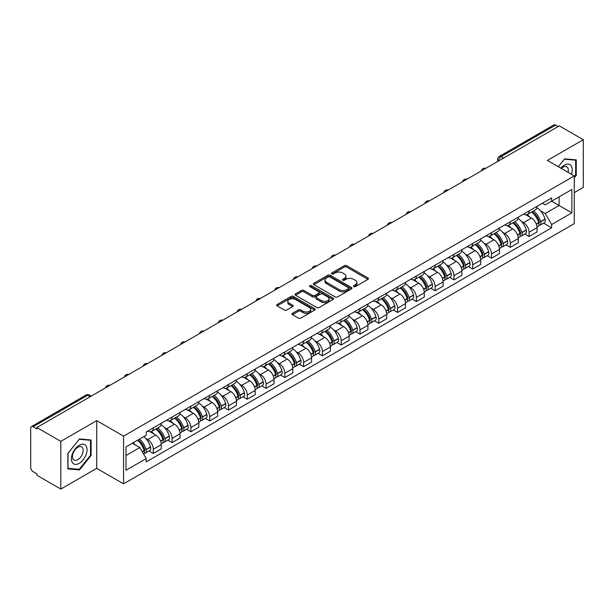 <?xml version="1.0" encoding="UTF-8"?>
<svg xmlns="http://www.w3.org/2000/svg" width="614" height="614" viewBox="0 0 614 614"><rect width="100%" height="100%" fill="white"/><g stroke="black" fill="none" stroke-linecap="round" stroke-linejoin="round"><path stroke-width="0.92" d="M353.764 286.592A1.167 0.675 0 0 0 355.422 286.592L367.986 279.339A1.673 0.967 0 0 0 368.469 278.656A1.673 0.967 0 0 0 367.986 277.973L346.703 265.685A1.673 0.967 0 0 0 344.339 265.685L331.775 272.938A1.167 0.675 0 0 0 331.437 273.414A1.167 0.675 0 0 0 331.775 273.898A1.167 0.675 0 0 0 333.433 273.898L335.06 272.954A5.349 3.085 0 0 1 342.627 272.954L344.4 273.982A5.349 3.085 0 0 1 345.966 276.162A5.349 3.085 0 0 1 344.4 278.349L342.773 279.286A1.167 0.675 0 0 0 342.428 279.761A1.167 0.675 0 0 0 342.773 280.245A1.167 0.675 0 0 0 344.423 280.245L346.05 279.301A5.349 3.085 0 0 1 353.618 279.301L355.391 280.329A5.349 3.085 0 0 1 356.957 282.509A5.349 3.085 0 0 1 355.391 284.696L353.764 285.633A1.167 0.675 0 0 0 353.426 286.116A1.167 0.675 0 0 0 353.764 286.592L353.764 285.633M292.441 313.332A1.673 0.967 0 0 0 291.949 314.015A1.673 0.967 0 0 0 292.441 314.698L298.404 318.144A1.673 0.967 0 0 0 300.776 318.144L314.721 310.085A1.673 0.967 0 0 0 315.212 309.402A1.673 0.967 0 0 0 314.721 308.719L293.446 296.439A1.673 0.967 0 0 0 291.074 296.439L277.129 304.49A1.673 0.967 0 0 0 276.638 305.173A1.673 0.967 0 0 0 277.129 305.856L284.336 310.016A1.673 0.967 0 0 0 286.707 310.016L292.671 306.57A1.673 0.967 0 0 0 293.162 305.887A1.673 0.967 0 0 0 292.671 305.204L289.094 303.139A4.475 2.579 0 0 1 287.789 301.32A4.475 2.579 0 0 1 290.545 298.934A4.475 2.579 0 0 1 295.426 299.494L309.433 307.576A4.475 2.579 0 0 1 310.745 309.402A4.475 2.579 0 0 1 307.982 311.789A4.475 2.579 0 0 1 303.109 311.229L300.776 309.886A1.673 0.967 0 0 0 298.404 309.886L292.441 313.332L292.441 314.698L298.404 311.275L298.404 309.886M123.56 436.147L96.705 420.636L60.809 441.359L36.84 427.521L559.331 125.87L583.3 139.708L547.404 160.431L574.267 175.934L123.56 436.147L123.56 483.847L574.267 223.642L574.267 175.934M335.175 296.915A1.673 0.967 0 0 0 337.539 296.915L351.492 288.856A1.673 0.967 0 0 0 351.983 288.181A1.673 0.967 0 0 0 351.492 287.498L330.209 275.21A1.673 0.967 0 0 0 327.845 275.21L313.892 283.261A1.673 0.967 0 0 0 313.409 283.944A1.673 0.967 0 0 0 313.892 284.627L335.175 296.915M310.285 286.845A1.167 0.675 0 0 1 311.475 287.007L333.087 299.486L319.157 307.53A1.673 0.967 0 0 1 316.793 307.53L295.511 295.242L301.482 291.819L301.482 290.43L295.511 293.876A1.673 0.967 0 0 0 295.019 294.559A1.673 0.967 0 0 0 295.511 295.242L295.511 293.876M301.482 291.819A1.673 0.967 0 0 1 303.846 291.819L303.846 290.43A1.673 0.967 0 0 0 301.482 290.43M303.846 290.43L312.48 295.411A1.673 0.967 0 0 0 314.844 295.411L318.804 293.124A1.673 0.967 0 0 0 319.288 292.441A1.673 0.967 0 0 0 318.804 291.757L309.817 286.577A1.167 0.675 0 0 1 309.471 286.093A1.167 0.675 0 0 1 310.193 285.472A1.167 0.675 0 0 1 311.475 285.617L333.11 298.112A1.673 0.967 0 0 1 333.594 298.788A1.673 0.967 0 0 1 333.11 299.471L333.11 298.112M60.809 441.359L60.809 489.066L36.84 475.228L36.84 473.839L33.11 471.682A3.408 1.965 -120 0 1 30.7 467.507L30.7 428.15A3.408 1.965 -120 0 1 31.406 426.592L85.968 395.086A3.408 1.965 60 0 1 87.672 395.255L33.11 426.761A3.408 1.965 -120 0 0 31.406 426.592M574.267 192.627L583.3 187.408L583.3 139.708M60.809 489.066L96.705 468.344L123.56 483.847M36.84 427.521L36.84 428.917L33.11 426.761M503.564 158.067L501.039 156.601A3.408 1.965 60 0 0 499.335 156.432L553.897 124.934A3.408 1.965 60 0 1 555.601 125.102L501.039 156.601A3.408 1.965 120 0 0 498.629 160.776L498.629 160.914M558.126 126.561L555.601 125.102M529.099 210.917A7.836 4.521 60 0 1 527.48 214.432L535.423 209.842A7.836 4.521 -120 0 0 537.05 206.327M521.555 221.508L523.558 222.667A7.836 4.521 60 0 1 529.099 232.261L537.05 227.671A7.836 4.521 -120 0 0 531.509 218.077L525.822 214.793M537.05 227.671L537.05 231.915L529.099 236.505L524.786 234.011M527.48 214.432A7.836 4.521 60 0 1 523.619 214.079M529.099 232.261L529.099 236.505M510.311 221.761A7.836 4.521 60 0 1 508.691 225.277L516.635 220.687A7.836 4.521 -120 0 0 518.262 217.172M505.997 244.863L510.311 247.35L518.262 242.76L518.262 238.524A7.836 4.521 -120 0 0 512.721 228.922L507.026 225.637M508.691 225.277A7.836 4.521 60 0 1 504.831 224.924M502.766 232.353L504.769 233.512A7.836 4.521 60 0 1 510.311 243.113L510.311 247.35M491.522 232.606A7.836 4.521 60 0 1 489.895 236.129L497.847 231.539A7.836 4.521 -120 0 0 499.474 228.017M487.209 255.708L491.522 258.202L499.474 253.613L499.474 249.368A7.836 4.521 -120 0 0 493.932 239.775L488.237 236.49M489.895 236.129A7.836 4.521 60 0 1 486.042 235.776M483.978 243.205L485.981 244.364A7.836 4.521 60 0 1 491.522 253.958L491.522 258.202M472.734 243.459A7.836 4.521 60 0 1 471.107 246.974L479.058 242.384A7.836 4.521 -120 0 0 480.678 238.869M468.421 266.56L472.734 269.047L480.678 264.457L480.678 260.213A7.836 4.521 -120 0 0 475.144 250.619L469.449 247.335M471.107 246.974A7.836 4.521 60 0 1 467.254 246.621M465.189 254.05L467.193 255.209A7.836 4.521 60 0 1 472.734 264.803L472.734 269.047M453.946 254.303A7.836 4.521 60 0 1 452.318 257.819L460.27 253.229A7.836 4.521 -120 0 0 461.889 249.714M449.632 277.405L453.946 279.892L461.889 275.302L461.889 271.066A7.836 4.521 -120 0 0 456.348 261.464L450.661 258.179M452.318 257.819A7.836 4.521 60 0 1 448.466 257.466M446.401 264.903L448.404 266.054A7.836 4.521 60 0 1 453.946 275.655L453.946 279.892M435.149 265.156A7.836 4.521 60 0 1 433.53 268.671L441.481 264.081A7.836 4.521 -120 0 0 443.101 260.566M430.844 288.258L435.149 290.744L443.101 286.155L443.101 281.91A7.836 4.521 -120 0 0 437.559 272.317L431.872 269.032M433.53 268.671A7.836 4.521 60 0 1 429.67 268.318M427.605 275.747L429.616 276.906A7.836 4.521 60 0 1 435.149 286.5L435.149 290.744M416.361 276.001A7.836 4.521 60 0 1 414.742 279.516L422.693 274.926A7.836 4.521 -120 0 0 424.312 271.411M412.055 299.102L416.361 301.589L424.312 296.999L424.312 292.763A7.836 4.521 -120 0 0 418.771 283.161L413.084 279.877M414.742 279.516A7.836 4.521 60 0 1 410.881 279.163M408.817 286.592L410.82 287.751A7.836 4.521 60 0 1 416.361 297.353L416.361 301.589M397.573 286.845A7.836 4.521 60 0 1 395.953 290.368L403.905 285.779A7.836 4.521 -120 0 0 405.524 282.256M393.267 309.947L397.573 312.442L405.524 307.852L405.524 303.608A7.836 4.521 -120 0 0 399.983 294.014L394.295 290.729M395.953 290.368A7.836 4.521 60 0 1 392.093 290.015M390.028 297.445L392.031 298.604A7.836 4.521 60 0 1 397.573 308.197L397.573 312.442M378.784 297.698A7.836 4.521 60 0 1 377.165 301.213L385.108 296.623A7.836 4.521 -120 0 0 386.736 293.108M374.471 320.8L378.784 323.286L386.736 318.697L386.736 314.452A7.836 4.521 -120 0 0 381.194 304.859L375.507 301.574M377.165 301.213A7.836 4.521 60 0 1 373.304 300.86M371.24 308.289L373.243 309.448A7.836 4.521 60 0 1 378.784 319.042L378.784 323.286M359.996 308.543A7.836 4.521 60 0 1 358.376 312.065L366.32 307.476A7.836 4.521 -120 0 0 367.947 303.953M355.683 331.644L359.996 334.131L367.947 329.549L367.947 325.305A7.836 4.521 -120 0 0 362.406 315.703L356.711 312.419M358.376 312.065A7.836 4.521 60 0 1 354.516 311.705M352.451 319.142L354.455 320.293A7.836 4.521 60 0 1 359.996 329.895L359.996 334.131M341.207 319.395A7.836 4.521 60 0 1 339.58 322.91L347.532 318.321A7.836 4.521 -120 0 0 349.159 314.805M336.894 342.497L341.207 344.984L349.159 340.394L349.159 336.15A7.836 4.521 -120 0 0 343.617 326.556L337.923 323.271M339.58 322.91A7.836 4.521 60 0 1 335.728 322.557M333.663 329.987L335.666 331.146A7.836 4.521 60 0 1 341.207 340.739L341.207 344.984M322.419 330.24A7.836 4.521 60 0 1 320.792 333.755L328.743 329.165A7.836 4.521 -120 0 0 330.363 325.65M318.106 353.342L322.419 355.828L330.363 351.239L330.363 347.002A7.836 4.521 -120 0 0 324.829 337.401L319.134 334.116M320.792 333.755A7.836 4.521 60 0 1 316.939 333.402M314.875 340.839L316.878 341.99A7.836 4.521 60 0 1 322.419 351.592L322.419 355.828M303.631 341.085A7.836 4.521 60 0 1 302.004 344.607L309.955 340.018A7.836 4.521 -120 0 0 311.574 336.503M299.317 364.186L303.631 366.681L311.574 362.091L311.574 357.847A7.836 4.521 -120 0 0 306.033 348.253L300.346 344.968M302.004 344.607A7.836 4.521 60 0 1 298.151 344.254M296.086 351.684L298.089 352.843A7.836 4.521 60 0 1 303.631 362.437L303.631 366.681M284.835 351.937A7.836 4.521 60 0 1 283.215 355.452L291.166 350.863A7.836 4.521 -120 0 0 292.786 347.347M280.529 375.039L284.835 377.526L292.786 372.936L292.786 368.692A7.836 4.521 -120 0 0 287.245 359.098L281.557 355.813M283.215 355.452A7.836 4.521 60 0 1 279.355 355.099M277.29 362.529L279.301 363.688A7.836 4.521 60 0 1 284.835 373.281L284.835 377.526M266.046 362.782A7.836 4.521 60 0 1 264.427 366.305L272.378 361.715A7.836 4.521 -120 0 0 273.998 358.192M261.741 385.884L266.046 388.378L273.998 383.788L273.998 379.544A7.836 4.521 -120 0 0 268.456 369.95L262.769 366.665M264.427 366.305A7.836 4.521 60 0 1 260.566 365.952M258.502 373.381L260.505 374.54A7.836 4.521 60 0 1 266.046 384.134L266.046 388.378M247.258 373.634A7.836 4.521 60 0 1 245.638 377.149L253.59 372.56A7.836 4.521 -120 0 0 255.209 369.045M242.952 396.736L247.258 399.223L255.209 394.633L255.209 390.389A7.836 4.521 -120 0 0 249.668 380.795L243.981 377.51M245.638 377.149A7.836 4.521 60 0 1 241.778 376.796M239.713 384.226L241.716 385.385A7.836 4.521 60 0 1 247.258 394.979L247.258 399.223M228.469 384.479A7.836 4.521 60 0 1 226.85 387.994L234.794 383.405A7.836 4.521 -120 0 0 236.421 379.889M224.156 407.581L228.469 410.068L236.421 405.478L236.421 401.241A7.836 4.521 -120 0 0 230.879 391.64L225.192 388.355M226.85 387.994A7.836 4.521 60 0 1 222.989 387.641M220.925 395.078L222.928 396.23A7.836 4.521 60 0 1 228.469 405.831L228.469 410.068M209.681 395.332A7.836 4.521 60 0 1 208.062 398.847L216.005 394.257A7.836 4.521 -120 0 0 217.632 390.742M205.368 418.433L209.681 420.92L217.632 416.33L217.632 412.086A7.836 4.521 -120 0 0 212.091 402.492L206.396 399.207M208.062 398.847A7.836 4.521 60 0 1 204.201 398.494M202.136 405.923L204.14 407.082A7.836 4.521 60 0 1 209.681 416.676L209.681 420.92M190.893 406.176A7.836 4.521 60 0 1 189.265 409.691L197.217 405.102A7.836 4.521 -120 0 0 198.844 401.587M186.579 429.278L190.893 431.765L198.844 427.175L198.844 422.939A7.836 4.521 -120 0 0 193.303 413.337L187.608 410.052M189.265 409.691A7.836 4.521 60 0 1 185.413 409.338M183.348 416.768L185.351 417.927A7.836 4.521 60 0 1 190.893 427.528L190.893 431.765M172.104 417.021A7.836 4.521 60 0 1 170.477 420.544L178.428 415.954A7.836 4.521 -120 0 0 180.048 412.431M167.791 440.123L172.104 442.617L180.048 438.028L180.048 433.783A7.836 4.521 -120 0 0 174.514 424.19L168.819 420.905M170.477 420.544A7.836 4.521 60 0 1 166.624 420.191M164.56 427.62L166.563 428.779A7.836 4.521 60 0 1 172.104 438.373L172.104 442.617M153.316 427.874A7.836 4.521 60 0 1 151.689 431.389L159.64 426.799A7.836 4.521 -120 0 0 161.259 423.284M149.002 450.975L153.316 453.462L161.259 448.872L161.259 444.628A7.836 4.521 -120 0 0 155.718 435.034L150.031 431.749M151.689 431.389A7.836 4.521 60 0 1 147.836 431.036M145.771 438.465L147.774 439.624A7.836 4.521 60 0 1 153.316 449.218L153.316 453.462M542.408 203.226L545.24 204.861L571.857 189.496L559.093 196.864L559.093 205.49L545.24 213.488L540.343 210.663M125.97 455.55L139.823 447.552L146.209 458.604L125.97 470.293L125.97 446.923L146.209 435.242L146.209 431.972L551.625 197.908L551.625 201.177L571.857 212.858L551.625 224.54L545.24 213.488M571.857 189.496L571.857 212.858M146.209 458.604L146.209 461.874L551.625 227.809L551.625 224.54M574.267 177.845L576.254 175.374L576.254 159.878L564.634 158.842L558.303 166.716M96.705 420.636L96.705 468.344M67.855 468.896L79.482 469.933L91.102 455.473L91.102 439.977L79.482 438.941L67.855 453.401L67.855 468.896M139.823 447.552L132.355 443.239M543.582 223.166L551.625 227.809M575.648 175.028L576.254 175.374M78.254 469.226L79.482 469.933M90.504 455.127L91.102 455.473M354.232 286.753L355.391 286.086A5.349 3.085 0 0 0 356.957 283.906L356.957 282.509M345.966 276.162L345.966 277.559A5.349 3.085 0 0 1 344.4 279.738L343.241 280.406M367.963 279.355L346.703 267.075A1.673 0.967 0 0 0 344.339 267.075L332.243 274.059M351.469 288.872L330.209 276.599A1.673 0.967 0 0 0 327.845 276.599L313.915 284.643L313.892 283.261M348.537 288.657A1.167 0.675 0 0 0 348.875 288.181A1.167 0.675 0 0 0 348.537 287.697L329.856 276.914A1.167 0.675 0 0 0 328.198 276.914L326.487 277.904A5.349 3.085 0 0 0 324.921 280.091A5.349 3.085 0 0 0 326.487 282.271L339.258 289.647A5.349 3.085 0 0 0 346.818 289.647L348.537 288.657L348.537 290.046A1.167 0.675 0 0 0 348.875 289.57L348.875 288.181M324.921 280.091L324.921 281.481A5.349 3.085 0 0 0 326.487 283.66L326.487 282.271M348.537 290.046L346.818 291.036A5.349 3.085 0 0 1 339.258 291.036L326.487 283.66M303.846 291.819L312.48 296.8A1.673 0.967 0 0 0 314.844 296.8L318.804 294.52A1.673 0.967 0 0 0 319.288 293.837L319.288 292.441M321.429 300.584A4.475 2.579 0 0 0 326.303 301.144A4.475 2.579 0 0 0 329.066 298.757A4.475 2.579 0 0 0 327.753 296.93L322.818 294.083A1.673 0.967 0 0 0 320.454 294.083L316.494 296.37A1.673 0.967 0 0 0 316.003 297.053A1.673 0.967 0 0 0 316.494 297.736L321.429 300.584L321.429 301.973A4.475 2.579 0 0 0 326.303 302.533A4.475 2.579 0 0 0 329.066 300.146L329.066 298.757M316.003 297.053L316.003 298.442A1.673 0.967 0 0 0 316.494 299.125L316.494 297.736M321.429 301.973L316.494 299.125M310.745 309.402L310.745 310.799A4.475 2.579 0 0 1 307.982 313.178A4.475 2.579 0 0 1 303.109 312.618L300.776 311.275A1.673 0.967 0 0 0 298.404 311.275M287.789 301.32L287.789 302.71A4.475 2.579 0 0 0 289.094 304.536L289.094 303.139M292.655 306.586L289.094 304.536M314.698 310.101L293.446 297.828A1.673 0.967 0 0 0 291.074 297.828L277.152 305.872M532.054 211.784A10.73 6.194 60 0 1 532.108 211.815A10.73 6.194 60 0 1 539.169 221.447L539.238 221.669A2.088 1.205 60 0 1 538.908 223.304A2.088 1.205 60 0 1 538.862 223.335M531.586 212.06A12.948 7.475 60 0 1 538.701 222.736L538.762 222.959A4.298 2.487 60 0 1 538.087 226.336L537.02 226.957M538.823 225.384A4.298 2.487 -120 0 0 540.013 225.223A4.298 2.487 -120 0 0 540.688 221.846L540.627 221.623A12.948 7.475 -120 0 0 533.512 210.947M536.889 207.701A12.948 7.475 60 0 1 545.025 219.091L545.086 219.313A4.298 2.487 60 0 1 544.411 222.69L540.013 225.223M527.173 214.578A12.948 7.475 60 0 1 529.874 217.133M536.168 217.149L537.818 218.1M571.373 174.261A11.075 6.393 120 0 0 571.173 165.765A11.075 6.393 120 0 0 560.843 168.182M568.057 172.35A7.583 4.375 120 0 0 567.605 167.599A7.583 4.375 120 0 0 566.753 166.808A7.583 4.375 120 0 0 561.303 168.451M558.326 166.732L564.389 159.179L575.648 160.185L575.648 175.205L574.267 176.924M574.904 159.755L575.648 160.185M86.021 445.864A11.075 6.393 120 0 0 75.322 448.727A11.075 6.393 120 0 0 72.46 462.733A11.075 6.393 120 0 0 83.151 459.863A11.075 6.393 120 0 0 86.021 445.864M82.453 447.698A7.583 4.375 120 0 0 81.601 446.908A7.583 4.375 120 0 0 74.547 450.446A7.583 4.375 120 0 0 73.173 459.249A7.583 4.375 120 0 0 74.025 460.039A7.583 4.375 120 0 0 81.079 456.501A7.583 4.375 120 0 0 82.453 447.698M79.237 469.311L67.977 468.305L67.977 453.293L79.237 439.279L90.504 440.284L90.504 455.304L79.237 469.311M89.751 439.854L90.504 440.284M513.266 222.636A10.73 6.194 60 0 1 513.319 222.667A10.73 6.194 60 0 1 520.38 232.292L520.449 232.514A2.088 1.205 60 0 1 520.119 234.157A2.088 1.205 60 0 1 520.066 234.18M512.797 222.905A12.948 7.475 60 0 1 519.912 233.589L519.974 233.811A4.298 2.487 60 0 1 519.298 237.188L518.224 237.802M520.035 236.237A4.298 2.487 -120 0 0 521.225 236.075A4.298 2.487 -120 0 0 521.9 232.698L521.839 232.476A12.948 7.475 -120 0 0 514.724 221.792M518.101 218.546A12.948 7.475 60 0 1 526.236 229.935L526.298 230.158A4.298 2.487 60 0 1 525.622 233.535L521.225 236.075M508.384 225.43A12.948 7.475 60 0 1 511.086 227.978M517.379 228.001L519.03 228.953M494.477 233.481A10.73 6.194 60 0 1 494.531 233.512A10.73 6.194 60 0 1 501.592 243.144L501.653 243.367A2.088 1.205 60 0 1 501.323 245.001A2.088 1.205 60 0 1 501.277 245.032M494.009 233.75A12.948 7.475 60 0 1 501.124 244.433L501.185 244.656A4.298 2.487 60 0 1 500.51 248.033L499.435 248.655M501.239 247.081A4.298 2.487 -120 0 0 502.436 246.92A4.298 2.487 -120 0 0 503.112 243.543L503.05 243.321A12.948 7.475 -120 0 0 495.935 232.637M499.305 229.398A12.948 7.475 60 0 1 507.448 240.78L507.509 241.003A4.298 2.487 60 0 1 506.834 244.38L502.436 246.92M489.596 236.275A12.948 7.475 60 0 1 492.298 238.831M498.591 238.846L500.241 239.798M475.689 244.334A10.73 6.194 60 0 1 475.743 244.364A10.73 6.194 60 0 1 482.804 253.989L482.865 254.211A2.088 1.205 60 0 1 482.535 255.854A2.088 1.205 60 0 1 482.489 255.877M475.221 244.602A12.948 7.475 60 0 1 482.335 255.286L482.397 255.508A4.298 2.487 60 0 1 481.714 258.885L480.647 259.499M482.45 257.934A4.298 2.487 -120 0 0 483.648 257.773A4.298 2.487 -120 0 0 484.323 254.396L484.262 254.173A12.948 7.475 -120 0 0 477.147 243.489M480.516 240.243A12.948 7.475 60 0 1 488.66 251.633L488.721 251.855A4.298 2.487 60 0 1 488.038 255.232L483.648 257.773M470.808 247.127A12.948 7.475 60 0 1 473.509 249.675M479.803 249.691L481.453 250.65M456.9 255.178A10.73 6.194 60 0 1 456.954 255.209A10.73 6.194 60 0 1 464.015 264.841L464.077 265.064A2.088 1.205 60 0 1 463.747 266.699A2.088 1.205 60 0 1 463.7 266.722M456.432 255.447A12.948 7.475 60 0 1 463.547 266.131L463.608 266.353A4.298 2.487 60 0 1 462.925 269.73L461.858 270.344M463.662 268.778A4.298 2.487 -120 0 0 464.852 268.617A4.298 2.487 -120 0 0 465.535 265.24L465.473 265.018A12.948 7.475 -120 0 0 458.359 254.334M461.728 251.088A12.948 7.475 60 0 1 469.871 262.477L469.933 262.7A4.298 2.487 60 0 1 469.249 266.077L464.852 268.617M452.011 257.972A12.948 7.475 60 0 1 454.721 260.528M461.014 260.543L462.664 261.495M438.112 266.023A10.73 6.194 60 0 1 438.166 266.054A10.73 6.194 60 0 1 445.227 275.686L445.288 275.909A2.088 1.205 60 0 1 444.958 277.551A2.088 1.205 60 0 1 444.912 277.574M437.644 266.299A12.948 7.475 60 0 1 444.759 276.975L444.82 277.198A4.298 2.487 60 0 1 444.137 280.575L443.07 281.197M444.874 279.623A4.298 2.487 -120 0 0 446.063 279.462A4.298 2.487 -120 0 0 446.746 276.085L446.685 275.863A12.948 7.475 -120 0 0 439.57 265.187M442.94 261.94A12.948 7.475 60 0 1 451.075 273.33L451.144 273.552A4.298 2.487 60 0 1 450.461 276.929L446.063 279.462M433.223 268.817A12.948 7.475 60 0 1 435.932 271.373M442.226 271.388L443.876 272.34M419.324 276.876A10.73 6.194 60 0 1 419.377 276.906A10.73 6.194 60 0 1 426.438 286.531L426.5 286.753A2.088 1.205 60 0 1 426.17 288.396A2.088 1.205 60 0 1 426.124 288.419M418.848 277.144A12.948 7.475 60 0 1 425.962 287.828L426.032 288.05A4.298 2.487 60 0 1 425.349 291.427L424.282 292.041M426.085 290.476A4.298 2.487 -120 0 0 427.275 290.315A4.298 2.487 -120 0 0 427.958 286.938L427.889 286.715A12.948 7.475 -120 0 0 420.782 276.031M424.151 272.785A12.948 7.475 60 0 1 432.287 284.175L432.356 284.397A4.298 2.487 60 0 1 431.673 287.774L427.275 290.315M414.435 279.669A12.948 7.475 60 0 1 417.136 282.217M423.43 282.24L425.088 283.192M400.535 287.72A10.73 6.194 60 0 1 400.589 287.751A10.73 6.194 60 0 1 407.65 297.383L407.711 297.606A2.088 1.205 60 0 1 407.381 299.241A2.088 1.205 60 0 1 407.335 299.271M400.059 287.989A12.948 7.475 60 0 1 407.174 298.673L407.243 298.895A4.298 2.487 60 0 1 406.56 302.272L405.493 302.894M407.297 301.32A4.298 2.487 -120 0 0 408.487 301.159A4.298 2.487 -120 0 0 409.17 297.782L409.101 297.56A12.948 7.475 -120 0 0 401.986 286.884M405.363 283.637A12.948 7.475 60 0 1 413.498 295.027L413.56 295.242A4.298 2.487 60 0 1 412.884 298.619L408.487 301.159M395.646 290.514A12.948 7.475 60 0 1 398.348 293.07M404.641 293.085L406.291 294.037M381.739 298.573A10.73 6.194 60 0 1 381.793 298.604A10.73 6.194 60 0 1 388.854 308.228L388.923 308.451A2.088 1.205 60 0 1 388.593 310.093A2.088 1.205 60 0 1 388.547 310.116M381.271 298.841A12.948 7.475 60 0 1 388.386 309.525L388.447 309.748A4.298 2.487 60 0 1 387.772 313.125L386.705 313.739M388.508 312.173A4.298 2.487 -120 0 0 389.698 312.012A4.298 2.487 -120 0 0 390.374 308.635L390.312 308.412A12.948 7.475 -120 0 0 383.197 297.729M386.574 294.482A12.948 7.475 60 0 1 394.71 305.872L394.771 306.094A4.298 2.487 60 0 1 394.096 309.471L389.698 312.012M376.858 301.367A12.948 7.475 60 0 1 379.559 303.915M385.853 303.938L387.503 304.889M362.951 309.418A10.73 6.194 60 0 1 363.004 309.448A10.73 6.194 60 0 1 370.065 319.08L370.135 319.303A2.088 1.205 60 0 1 369.805 320.938A2.088 1.205 60 0 1 369.751 320.961M362.483 309.686A12.948 7.475 60 0 1 369.597 320.37L369.659 320.592A4.298 2.487 60 0 1 368.983 323.969L367.909 324.583M369.72 323.018A4.298 2.487 -120 0 0 370.91 322.857A4.298 2.487 -120 0 0 371.585 319.48L371.524 319.257A12.948 7.475 -120 0 0 364.409 308.573M367.786 305.327A12.948 7.475 60 0 1 375.921 316.717L375.983 316.939A4.298 2.487 60 0 1 375.308 320.316L370.91 322.857M358.069 312.211A12.948 7.475 60 0 1 360.771 314.767M367.065 314.782L368.715 315.734M344.162 320.262A10.73 6.194 60 0 1 344.216 320.293A10.73 6.194 60 0 1 351.277 329.925L351.338 330.148A2.088 1.205 60 0 1 351.008 331.79A2.088 1.205 60 0 1 350.962 331.813M343.694 320.539A12.948 7.475 60 0 1 350.809 331.215L350.87 331.437A4.298 2.487 60 0 1 350.195 334.814L349.12 335.436M350.924 333.862A4.298 2.487 -120 0 0 352.121 333.701A4.298 2.487 -120 0 0 352.797 330.324L352.735 330.102A12.948 7.475 -120 0 0 345.621 319.426M348.99 316.179A12.948 7.475 60 0 1 357.133 327.569L357.194 327.792A4.298 2.487 60 0 1 356.519 331.169L352.121 333.701M339.281 323.064A12.948 7.475 60 0 1 341.983 325.612M348.276 325.627L349.926 326.587M325.374 331.115A10.73 6.194 60 0 1 325.428 331.146A10.73 6.194 60 0 1 332.489 340.778L332.55 341A2.088 1.205 60 0 1 332.22 342.635A2.088 1.205 60 0 1 332.174 342.658M324.906 331.383A12.948 7.475 60 0 1 332.021 342.067L332.082 342.29A4.298 2.487 60 0 1 331.399 345.667L330.332 346.281M332.136 344.715A4.298 2.487 -120 0 0 333.333 344.554A4.298 2.487 -120 0 0 334.008 341.177L333.947 340.954A12.948 7.475 -120 0 0 326.832 330.271M330.202 327.024A12.948 7.475 60 0 1 338.345 338.414L338.406 338.636A4.298 2.487 60 0 1 337.723 342.013L333.333 344.554M320.493 333.909A12.948 7.475 60 0 1 323.194 336.457M329.488 336.48L331.138 337.431M306.586 341.96A10.73 6.194 60 0 1 306.639 341.99A10.73 6.194 60 0 1 313.7 351.622L313.762 351.845A2.088 1.205 60 0 1 313.432 353.48A2.088 1.205 60 0 1 313.386 353.51M306.117 342.236A12.948 7.475 60 0 1 313.232 352.912L313.293 353.134A4.298 2.487 60 0 1 312.61 356.511L311.544 357.133M313.347 355.56A4.298 2.487 -120 0 0 314.537 355.399A4.298 2.487 -120 0 0 315.22 352.022L315.159 351.799A12.948 7.475 -120 0 0 308.044 341.123M311.413 337.877A12.948 7.475 60 0 1 319.556 349.266L319.618 349.489A4.298 2.487 60 0 1 318.935 352.866L314.537 355.399M301.697 344.753A12.948 7.475 60 0 1 304.406 347.309M310.699 347.324L312.349 348.276M287.797 352.812A10.73 6.194 60 0 1 287.851 352.843A10.73 6.194 60 0 1 294.912 362.467L294.973 362.69A2.088 1.205 60 0 1 294.643 364.332A2.088 1.205 60 0 1 294.597 364.355M287.329 353.081A12.948 7.475 60 0 1 294.444 363.764L294.505 363.987A4.298 2.487 60 0 1 293.822 367.364L292.755 367.978M294.559 366.412A4.298 2.487 -120 0 0 295.748 366.251A4.298 2.487 -120 0 0 296.432 362.874L296.37 362.651A12.948 7.475 -120 0 0 289.255 351.968M292.625 348.721A12.948 7.475 60 0 1 300.76 360.111L300.829 360.334A4.298 2.487 60 0 1 300.146 363.711L295.748 366.251M282.908 355.606A12.948 7.475 60 0 1 285.617 358.154M291.911 358.177L293.561 359.129M269.009 363.657A10.73 6.194 60 0 1 269.062 363.688A10.73 6.194 60 0 1 276.123 373.32L276.185 373.542A2.088 1.205 60 0 1 275.855 375.177A2.088 1.205 60 0 1 275.809 375.2M268.533 363.925A12.948 7.475 60 0 1 275.648 374.609L275.717 374.832A4.298 2.487 60 0 1 275.034 378.209L273.967 378.823M275.77 377.257A4.298 2.487 -120 0 0 276.96 377.096A4.298 2.487 -120 0 0 277.643 373.719L277.574 373.496A12.948 7.475 -120 0 0 270.467 362.813M273.836 359.574A12.948 7.475 60 0 1 281.972 370.956L282.041 371.178A4.298 2.487 60 0 1 281.358 374.555L276.96 377.096M264.12 366.451A12.948 7.475 60 0 1 266.821 369.006M273.115 369.022L274.773 369.973M250.213 374.502A10.73 6.194 60 0 1 250.274 374.54A10.73 6.194 60 0 1 257.335 384.164L257.396 384.387A2.088 1.205 60 0 1 257.066 386.029A2.088 1.205 60 0 1 257.02 386.052M249.744 374.778A12.948 7.475 60 0 1 256.859 385.454L256.928 385.676A4.298 2.487 60 0 1 256.245 389.053L255.178 389.675M256.982 388.109A4.298 2.487 -120 0 0 258.172 387.941A4.298 2.487 -120 0 0 258.855 384.564L258.786 384.349A12.948 7.475 -120 0 0 251.671 373.665M255.048 370.419A12.948 7.475 60 0 1 263.183 381.808L263.245 382.031A4.298 2.487 60 0 1 262.569 385.408L258.172 387.941M245.331 377.303A12.948 7.475 60 0 1 248.033 379.851M254.326 379.866L255.977 380.826M231.424 385.354A10.73 6.194 60 0 1 231.478 385.385A10.73 6.194 60 0 1 238.539 395.017L238.608 395.239A2.088 1.205 60 0 1 238.278 396.874A2.088 1.205 60 0 1 238.232 396.897M230.956 385.623A12.948 7.475 60 0 1 238.071 396.306L238.132 396.529A4.298 2.487 60 0 1 237.457 399.906L236.39 400.52M238.194 398.954A4.298 2.487 -120 0 0 239.383 398.793A4.298 2.487 -120 0 0 240.059 395.416L239.997 395.193A12.948 7.475 -120 0 0 232.883 384.51M236.26 381.263A12.948 7.475 60 0 1 244.395 392.653L244.456 392.876A4.298 2.487 60 0 1 243.781 396.253L239.383 398.793M226.543 388.148A12.948 7.475 60 0 1 229.245 390.704M235.538 390.719L237.188 391.671M212.636 396.199A10.73 6.194 60 0 1 212.69 396.23A10.73 6.194 60 0 1 219.751 405.862L219.82 406.084A2.088 1.205 60 0 1 219.49 407.719A2.088 1.205 60 0 1 219.436 407.75M212.168 396.475A12.948 7.475 60 0 1 219.282 407.151L219.344 407.374A4.298 2.487 60 0 1 218.668 410.751L217.594 411.372M219.405 409.799A4.298 2.487 -120 0 0 220.595 409.638A4.298 2.487 -120 0 0 221.27 406.261L221.209 406.038A12.948 7.475 -120 0 0 214.094 395.362M217.471 392.116A12.948 7.475 60 0 1 225.607 403.505L225.668 403.728A4.298 2.487 60 0 1 224.993 407.105L220.595 409.638M207.755 398.993A12.948 7.475 60 0 1 210.456 401.548M216.75 401.564L218.4 402.515M193.847 407.051A10.73 6.194 60 0 1 193.901 407.082A10.73 6.194 60 0 1 200.962 416.706L201.024 416.929A2.088 1.205 60 0 1 200.694 418.571A2.088 1.205 60 0 1 200.648 418.594M193.379 407.32A12.948 7.475 60 0 1 200.494 418.004L200.555 418.226A4.298 2.487 60 0 1 199.88 421.603L198.806 422.217M200.609 420.651A4.298 2.487 -120 0 0 201.806 420.49A4.298 2.487 -120 0 0 202.482 417.113L202.42 416.891A12.948 7.475 -120 0 0 195.306 406.207M198.675 402.961A12.948 7.475 60 0 1 206.818 414.35L206.88 414.573A4.298 2.487 60 0 1 206.204 417.95L201.806 420.49M188.966 409.845A12.948 7.475 60 0 1 191.668 412.393M197.961 412.416L199.611 413.368M175.059 417.896A10.73 6.194 60 0 1 175.113 417.927A10.73 6.194 60 0 1 182.174 427.559L182.235 427.781A2.088 1.205 60 0 1 181.905 429.416A2.088 1.205 60 0 1 181.859 429.447M174.591 418.165A12.948 7.475 60 0 1 181.706 428.848L181.767 429.071A4.298 2.487 60 0 1 181.084 432.448L180.017 433.07M181.821 431.496A4.298 2.487 -120 0 0 183.018 431.335A4.298 2.487 -120 0 0 183.693 427.958L183.632 427.735A12.948 7.475 -120 0 0 176.517 417.052M179.887 413.813A12.948 7.475 60 0 1 188.03 425.195L188.091 425.418A4.298 2.487 60 0 1 187.408 428.795L183.018 431.335M170.178 420.69A12.948 7.475 60 0 1 172.879 423.246M179.173 423.261L180.823 424.213M156.271 428.749A10.73 6.194 60 0 1 156.324 428.779A10.73 6.194 60 0 1 163.385 438.404L163.447 438.626A2.088 1.205 60 0 1 163.117 440.269A2.088 1.205 60 0 1 163.071 440.292M155.802 429.017A12.948 7.475 60 0 1 162.917 439.701L162.979 439.923A4.298 2.487 60 0 1 162.296 443.3L161.229 443.914M163.032 442.349A4.298 2.487 -120 0 0 164.222 442.187A4.298 2.487 -120 0 0 164.905 438.81L164.844 438.588A12.948 7.475 -120 0 0 157.729 427.904M161.098 424.658A12.948 7.475 60 0 1 169.241 436.047L169.303 436.27A4.298 2.487 60 0 1 168.62 439.647L164.222 442.187M151.382 431.542A12.948 7.475 60 0 1 154.091 434.09M160.384 434.113L162.035 435.065M138.058 439.946A10.73 6.194 60 0 1 144.597 449.256L144.658 449.479A2.088 1.205 60 0 1 144.328 451.113A2.088 1.205 60 0 1 144.282 451.136M137.513 440.261A12.948 7.475 60 0 1 144.129 450.546L144.19 450.768A4.298 2.487 60 0 1 143.599 454.091M144.244 453.193A4.298 2.487 -120 0 0 145.434 453.032A4.298 2.487 -120 0 0 146.117 449.655L146.055 449.433A12.948 7.475 -120 0 0 139.439 439.148M143.837 436.608A12.948 7.475 60 0 1 150.445 446.892L150.514 447.115A4.298 2.487 60 0 1 149.831 450.492L145.434 453.032M133.115 442.801A12.948 7.475 60 0 1 135.303 444.943M141.596 444.958L143.246 445.91M498.745 160.845L498.629 160.776A3.408 1.965 0 0 1 497.632 159.387L497.632 161.49M172.104 438.373L180.048 433.783M190.893 427.528L198.844 422.939M209.681 416.676L217.632 412.086M228.469 405.831L236.421 401.241M247.258 394.979L255.209 390.389M266.046 384.134L273.998 379.544M284.835 373.281L292.786 368.692M303.631 362.437L311.574 357.847M322.419 351.592L330.363 347.002M341.207 340.739L349.159 336.15M359.996 329.895L367.947 325.305M378.784 319.042L386.736 314.452M397.573 308.197L405.524 303.608M416.361 297.353L424.312 292.763M435.149 286.5L443.101 281.91M453.946 275.655L461.889 271.066M472.734 264.803L480.678 260.213M491.522 253.958L499.474 249.368M510.311 243.113L518.262 238.524M153.316 449.218L161.259 444.628M147.774 439.624L155.718 435.034M166.563 428.779L174.514 424.19M185.351 417.927L193.303 413.337M204.14 407.082L212.091 402.492M222.928 396.23L230.879 391.64M241.716 385.385L249.668 380.795M260.505 374.54L268.456 369.95M279.301 363.688L287.245 359.098M298.089 352.843L306.033 348.253M316.878 341.99L324.829 337.401M335.666 331.146L343.617 326.556M354.455 320.293L362.406 315.703M373.243 309.448L381.194 304.859M392.031 298.604L399.983 294.014M410.82 287.751L418.771 283.161M429.616 276.906L437.559 272.317M448.404 266.054L456.348 261.464M467.193 255.209L475.144 250.619M485.981 244.364L493.932 239.775M504.769 233.512L512.721 228.922M523.558 222.667L531.509 218.077M485.405 168.551A3.408 1.965 120 0 0 483.901 169.418M466.617 179.395A3.408 1.965 120 0 0 465.113 180.263M447.829 190.24A3.408 1.965 120 0 0 446.324 191.115M429.04 201.093A3.408 1.965 120 0 0 427.536 201.96M410.252 211.937A3.408 1.965 120 0 0 408.747 212.805M391.463 222.79A3.408 1.965 120 0 0 389.959 223.657M372.675 233.635A3.408 1.965 120 0 0 371.171 234.502M353.879 244.479A3.408 1.965 120 0 0 352.375 245.354M335.091 255.332A3.408 1.965 120 0 0 333.586 256.199M316.302 266.177A3.408 1.965 120 0 0 314.798 267.044M297.514 277.029A3.408 1.965 120 0 0 296.009 277.896M278.725 287.874A3.408 1.965 120 0 0 277.221 288.741M259.937 298.719A3.408 1.965 120 0 0 258.433 299.594M241.148 309.571A3.408 1.965 120 0 0 239.644 310.438M222.36 320.416A3.408 1.965 120 0 0 220.856 321.283M203.564 331.268A3.408 1.965 120 0 0 202.06 332.136M184.776 342.113A3.408 1.965 120 0 0 183.271 342.98M165.987 352.966A3.408 1.965 120 0 0 164.483 353.833M147.199 363.81A3.408 1.965 120 0 0 145.695 364.678M128.41 374.655A3.408 1.965 120 0 0 126.906 375.53M109.622 385.508A3.408 1.965 120 0 0 108.118 386.375M90.197 396.721L87.672 395.255A3.408 1.965 120 0 1 89.375 395.086A3.408 3.408 0 0 0 85.968 395.086M355.391 286.086L355.391 284.696M342.773 280.245L342.773 279.286M344.4 279.738L344.4 278.349M331.775 273.898L331.775 272.938M344.339 267.075L344.339 265.685M346.703 267.075L346.703 265.685M367.986 279.339L367.986 277.973M327.845 276.599L327.845 275.21M330.209 276.599L330.209 275.21M351.492 288.856L351.492 287.498M339.258 291.036L339.258 289.647M346.818 291.036L346.818 289.647M312.48 296.8L312.48 295.411M314.844 296.8L314.844 295.411M318.804 294.52L318.804 293.124M311.475 287.007L311.475 285.617M300.776 311.275L300.776 309.886M303.109 312.618L303.109 311.229M292.671 306.57L292.671 305.204M277.129 305.856L277.129 304.49M291.074 297.828L291.074 296.439M293.446 297.828L293.446 296.439M314.721 310.085L314.721 308.719M536.413 224.317L538.762 222.959M540.688 221.846L545.086 219.313M540.627 221.623L545.025 219.091M536.329 224.11L539.338 222.352M517.617 235.17L519.974 233.811M521.9 232.698L526.298 230.158M521.839 232.476L526.236 229.935M517.541 234.955L520.549 233.197M498.829 246.014L501.185 244.656M503.112 243.543L507.509 241.003M503.05 243.321L507.448 240.78M501.116 244.418L501.761 244.05M498.752 245.8L501.124 244.433M480.041 256.867L482.397 255.508M484.323 254.396L488.721 251.855M484.262 254.173L488.66 251.633M479.964 256.652L482.972 254.894M461.252 267.712L463.608 266.353M465.535 265.24L469.933 262.7M465.473 265.018L469.871 262.477M461.175 267.497L464.184 265.747M442.464 278.556L444.82 277.198M446.746 276.085L451.144 273.552M446.685 275.863L451.075 273.33M444.751 276.96L445.388 276.592M442.387 278.349L444.759 276.975M423.675 289.409L426.032 288.05M427.958 286.938L432.356 284.397M427.889 286.715L432.287 284.175M423.599 289.194L426.6 287.436M404.887 300.254L407.243 298.895M409.17 297.782L413.56 295.242M409.101 297.56L413.498 295.027M404.803 300.046L407.811 298.289M386.099 311.106L388.447 309.748M390.374 308.635L394.771 306.094M390.312 308.412L394.71 305.872M388.386 309.502L389.023 309.134M386.014 310.891L388.386 309.525M367.302 321.951L369.659 320.592M371.585 319.48L375.983 316.939M371.524 319.257L375.921 316.717M367.226 321.736L370.234 319.986M348.514 332.803L350.87 331.437M352.797 330.324L357.194 327.792M352.735 330.102L357.133 327.569M350.801 331.199L351.446 330.831M348.437 332.588L350.809 331.215M329.726 343.648L332.082 342.29M334.008 341.177L338.406 338.636M333.947 340.954L338.345 338.414M332.013 342.052L332.658 341.683M329.649 343.433L332.021 342.067M310.937 354.493L313.293 353.134M315.22 352.022L319.618 349.489M315.159 351.799L319.556 349.266M310.861 354.286L313.869 352.528M292.149 365.345L294.505 363.987M296.432 362.874L300.829 360.334M296.37 362.651L300.76 360.111M292.072 365.13L295.073 363.373M273.36 376.19L275.717 374.832M277.643 373.719L282.041 371.178M277.574 373.496L281.972 370.956M275.648 374.594L276.285 374.225M273.284 375.975L275.648 374.609M254.572 387.043L256.928 385.676M258.855 384.564L263.245 382.031M258.786 384.349L263.183 381.808M254.488 386.828L257.496 385.07M235.784 397.887L238.132 396.529M240.059 395.416L244.456 392.876M239.997 395.193L244.395 392.653M235.699 397.672L238.708 395.923M216.988 408.732L219.344 407.374M221.27 406.261L225.668 403.728M221.209 406.038L225.607 403.505M219.275 407.136L219.919 406.767M216.911 408.525L219.282 407.151M198.199 419.585L200.555 418.226M202.482 417.113L206.88 414.573M202.42 416.891L206.818 414.35M200.486 417.988L201.131 417.612M198.122 419.37L200.494 418.004M179.411 430.429L181.767 429.071M183.693 427.958L188.091 425.418M183.632 427.735L188.03 425.195M179.334 430.214L182.343 428.465M160.622 441.282L162.979 439.923M164.905 438.81L169.303 436.27M164.844 438.588L169.241 436.047M162.91 439.678L163.554 439.309M160.546 441.067L162.917 439.701M142.31 451.85L144.19 450.768M146.117 449.655L150.514 447.115M146.055 449.433L150.445 446.892M144.121 450.53L144.758 450.162M142.195 451.658L144.129 450.546M485.697 168.382A3.408 3.408 0 0 0 481.33 170.907M466.909 179.227A3.408 3.408 0 0 0 462.534 181.752M448.12 190.079A3.408 3.408 0 0 0 443.745 192.596M429.332 200.924A3.408 3.408 0 0 0 424.957 203.449M410.543 211.769A3.408 3.408 0 0 0 406.169 214.294M391.747 222.621A3.408 3.408 0 0 0 387.38 225.146M372.959 233.466A3.408 3.408 0 0 0 368.592 235.991M354.171 244.318A3.408 3.408 0 0 0 349.803 246.836M335.382 255.163A3.408 3.408 0 0 0 331.007 257.688M316.594 266.016A3.408 3.408 0 0 0 312.219 268.533M297.805 276.86A3.408 3.408 0 0 0 293.431 279.385M279.017 287.705A3.408 3.408 0 0 0 274.642 290.23M260.229 298.558A3.408 3.408 0 0 0 255.854 301.083M241.432 309.402A3.408 3.408 0 0 0 237.065 311.927M222.644 320.255A3.408 3.408 0 0 0 218.277 322.772M203.856 331.099A3.408 3.408 0 0 0 199.489 333.625M185.067 341.944A3.408 3.408 0 0 0 180.693 344.469M166.279 352.797A3.408 3.408 0 0 0 161.904 355.322M147.49 363.642A3.408 3.408 0 0 0 143.116 366.167M128.702 374.494A3.408 3.408 0 0 0 124.327 377.011M109.906 385.339A3.408 3.408 0 0 0 105.539 387.864M91.194 396.145L89.375 395.086M499.335 156.432A3.408 3.408 0 0 0 497.632 159.387"/></g></svg>
